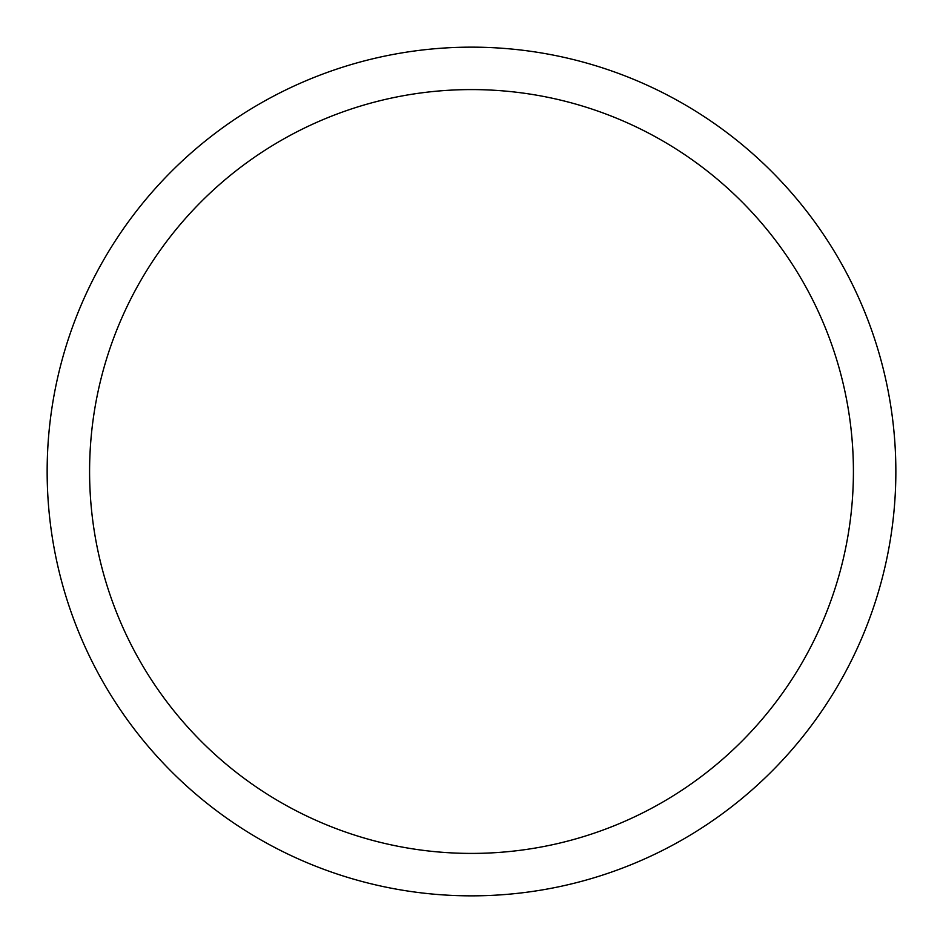 <?xml version="1.0" encoding="UTF-8"?>
<svg xmlns="http://www.w3.org/2000/svg" width="943" height="943" viewBox="0 0 943 943"><rect width="100%" height="100%" fill="white"/><g stroke="black" fill="none" stroke-linecap="round" stroke-linejoin="round"><path stroke-width="1.41" d="M471.5 47.15A424.35 424.35 0 0 1 838.999 683.675A424.35 424.35 0 0 1 104.001 683.675A424.35 424.35 0 0 1 471.5 47.15M471.5 89.585A381.915 381.915 0 0 1 802.245 662.457A381.915 381.915 0 0 1 140.755 662.457A381.915 381.915 0 0 1 471.5 89.585"/></g></svg>
